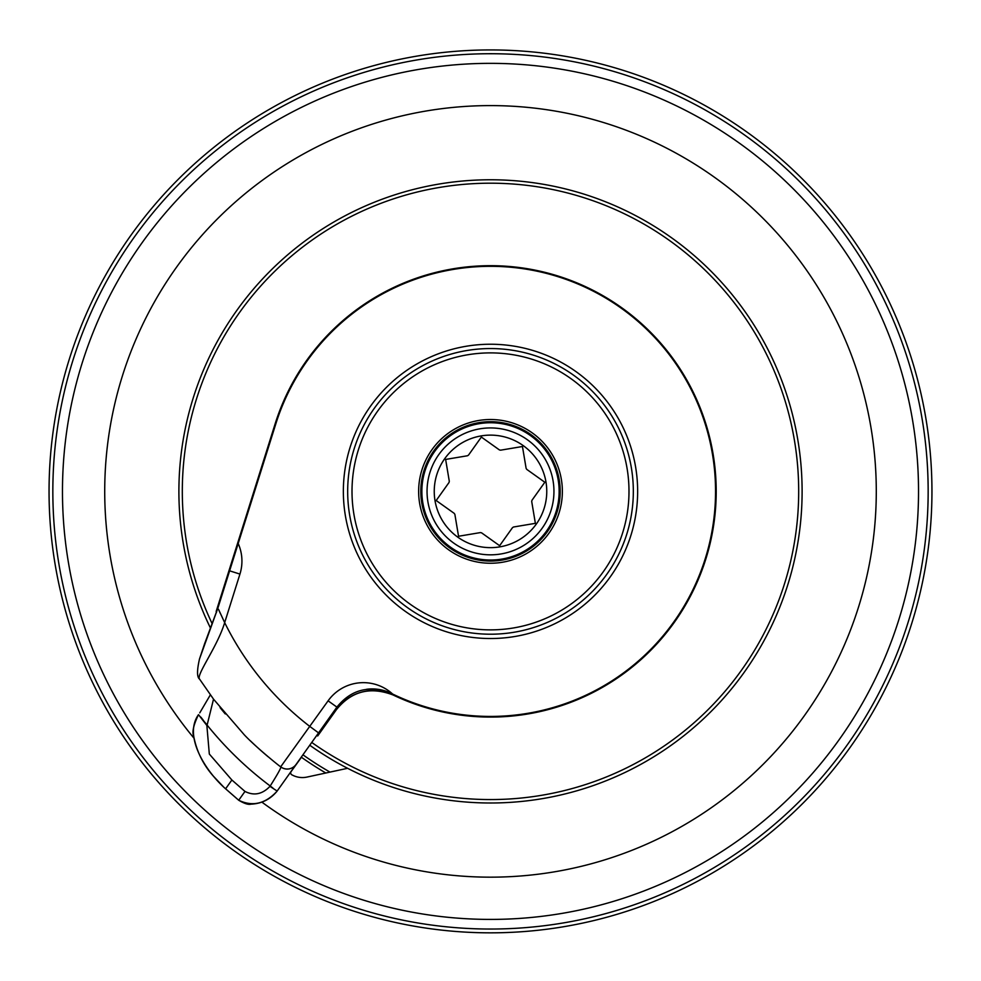 <?xml version="1.0" encoding="UTF-8"?>
<svg xmlns="http://www.w3.org/2000/svg" width="981" height="981" viewBox="0 0 981 981"><rect width="100%" height="100%" fill="white"/><g stroke="black" fill="none" stroke-linecap="round" stroke-linejoin="round"><path stroke-width="1.47" d="M458.544 536.251L454.877 514.4A42.416 42.416 0 0 1 454.24 513.382L436.177 500.518L449.04 482.468A42.416 42.416 0 0 1 449.298 481.291L445.632 459.427L467.483 455.76A42.416 42.416 0 0 1 468.501 455.123L481.364 437.06L499.415 449.923A42.416 42.416 0 0 1 500.592 450.181L522.456 446.514L526.123 468.366A42.416 42.416 0 0 1 526.76 469.384L544.823 482.247L531.96 500.298A42.416 42.416 0 0 1 531.702 501.475L535.368 523.339L513.517 527.005A42.416 42.416 0 0 1 512.499 527.643L499.636 545.706L481.585 532.842A42.416 42.416 0 0 1 480.408 532.585L458.544 536.251M536.337 524.013A56.26 56.26 0 0 1 439.329 514.755A56.26 56.26 0 0 1 495.846 435.38A56.26 56.26 0 0 1 536.337 524.013M530.316 435.466A68.645 68.645 0 0 0 422.173 484.859A68.645 68.645 0 0 0 519.023 553.824A68.645 68.645 0 0 0 530.316 435.466A68.645 68.645 0 0 0 422.173 484.859A68.645 68.645 0 0 0 519.023 553.824A68.645 68.645 0 0 0 530.316 435.466M773.384 360.701A311.615 311.615 0 0 0 356.753 209.934A311.615 311.615 0 0 0 210.523 628.171A311.615 311.615 0 0 1 460.408 181.227A311.615 311.615 0 0 1 791.557 571.8A311.615 311.615 0 0 1 309.763 745.229M377.685 411.051A138.493 138.493 0 0 0 410.168 604.198A138.493 138.493 0 0 0 603.315 571.715A138.493 138.493 0 0 0 570.832 378.568A138.493 138.493 0 0 0 377.685 411.051M518.471 635.847A147.15 147.15 0 0 1 351.406 443.375A147.15 147.15 0 0 1 601.623 394.926A147.15 147.15 0 0 1 518.471 635.847M301.388 757.222A326.232 326.232 0 0 0 325.815 773.003L306.979 777.075A21.643 21.643 0 0 1 291.774 774.769A2.158 2.158 0 0 1 291.087 771.618L301.13 757.688A2.158 2.158 0 0 0 301.388 757.222L301.498 756.829M325.815 773.003L329.984 772.096A323.362 323.362 0 0 1 302.945 754.806M347.593 768.295L329.984 772.096M433.737 450.966A69.676 69.676 0 0 0 483.878 560.752A69.676 69.676 0 0 0 553.885 462.431A69.676 69.676 0 0 0 433.737 450.966A69.676 69.676 0 0 0 483.878 560.752A69.676 69.676 0 0 0 553.885 462.431A69.676 69.676 0 0 0 433.737 450.966M366.587 689.287L366.587 689.287A43.274 43.274 0 0 1 391.247 693.371A225.054 225.054 0 0 0 392.572 694.008A43.274 43.274 0 0 0 328.095 700.826L280.689 766.811C280.063 766.701 255.796 747.093 244.33 734.867L213.564 699.208L199.572 679.11C196.899 677.184 196.874 670.477 199.499 658.974L217.929 607.987L204.673 643.561L217.929 607.987L275.808 423.89A225.054 225.054 0 0 1 568.33 280.21A225.054 225.054 0 0 1 697.638 579.366A225.054 225.054 0 0 1 392.572 694.008L391.247 693.371C369.359 684.824 351.247 689.398 336.9 707.105L318.555 732.881L309.849 726.455A296.458 296.458 0 0 1 224.674 622.628L218.481 609.262M269.959 786.357L277.132 791.054L269.959 786.357C262.307 794.303 253.981 795.996 244.98 791.434L238.714 800.251C252.46 806.86 265.189 803.917 276.875 791.409L276.863 791.422C270.131 799.441 261.51 803.697 251.013 804.15C248.377 804.874 244.281 803.574 238.714 800.251L238.726 800.263M213.527 699.146L207.114 725.082L198.493 714.659L206.856 725.45L209.321 754.033L231.872 780.005L244.98 791.434M238.714 800.251L223.901 787.302L213.331 776.118C203.141 764.567 196.58 751.213 193.662 736.081C191.933 732.071 193.539 724.934 198.493 714.659C183.079 736.314 205.998 771.716 225.593 788.81L238.751 800.288M272.89 788.001A367.875 359.831 -54.5 0 1 270.204 786.002A367.875 359.831 125.5 0 1 207.114 725.082A367.875 359.831 -54.5 0 1 205.36 722.887M203.459 720.471A367.875 359.831 -54.5 0 1 200.921 717.16M270.204 786.002C277.415 774.524 280.983 768.172 280.885 766.946A10.816 10.583 125.5 0 0 296.054 764.469L277.991 789.852M299.745 759.306L277.132 791.054M219.155 610.82L220.357 613.505M318.555 732.881L296.054 764.469A10.816 10.816 0 0 1 280.958 767.007A10.816 10.816 0 0 0 280.958 767.007L281.13 767.13M234.802 554.314L238.199 543.523A43.274 43.274 0 0 1 239.94 574.081L229.615 570.832M216.519 612.279A299.475 299.475 0 0 1 216.163 611.47L275.183 423.694A225.704 225.704 0 0 1 568.281 279.511A225.704 225.704 0 0 1 698.472 579.084A225.704 225.704 0 0 1 393.087 694.977C370.278 686.295 351.406 691.176 336.446 709.619L317.685 735.958A299.475 299.475 0 0 1 316.802 735.333M317.685 735.958L336.446 709.619A45.445 45.445 0 0 1 393.087 694.977M275.183 423.694L216.163 611.47M931.95 491.383A441.45 441.45 0 0 0 490.5 49.933A441.45 441.45 0 0 0 49.05 491.383A441.45 441.45 0 0 0 490.5 932.833A441.45 441.45 0 0 0 931.95 491.383A441.45 441.45 0 0 0 490.5 49.933A441.45 441.45 0 0 0 49.05 491.383A441.45 441.45 0 0 0 490.5 932.833A441.45 441.45 0 0 0 931.95 491.383M887.817 307.85A437.661 437.661 0 0 0 306.967 94.066A437.661 437.661 0 0 0 93.183 674.916A437.661 437.661 0 0 0 674.033 888.7A437.661 437.661 0 0 0 887.817 307.85M527.3 439.696A63.446 63.446 0 0 1 516.864 549.09A63.446 63.446 0 0 1 427.336 485.35A63.446 63.446 0 0 1 527.3 439.696M517.649 631.605A142.821 142.821 0 0 0 598.361 397.759A142.821 142.821 0 0 0 355.49 444.785A142.821 142.821 0 0 0 517.649 631.605M532.18 432.842A71.858 71.858 0 0 0 431.959 449.703A71.858 71.858 0 0 0 448.82 549.924A71.858 71.858 0 0 0 549.041 533.063A71.858 71.858 0 0 0 532.18 432.842M199.572 679.11L199.646 679.208C195.611 675.345 217.218 647.301 224.674 622.628L239.94 574.081M220.1 707.632A346.232 346.232 0 0 0 225.287 713.96M250.363 740.802A346.232 346.232 0 0 0 268.058 756.719M231.872 780.005L225.605 788.81M328.095 700.826L336.9 707.105M212.227 623.83A308.181 308.181 0 0 1 445.239 186.537A308.181 308.181 0 0 1 795.248 537.269A308.181 308.181 0 0 1 311.75 742.433M101.926 670.881A428.035 428.035 0 0 0 669.998 879.957A428.035 428.035 0 0 0 879.074 311.884A428.035 428.035 0 0 0 311.002 102.809A428.035 428.035 0 0 0 101.926 670.881M261.804 802.078A385.791 385.791 0 0 0 840.729 329.604A385.791 385.791 0 0 0 284.465 165.225A385.791 385.791 0 0 0 193.968 738.153M199.768 712.868L210.363 694.867M199.499 658.974L204.673 643.561"/></g></svg>
